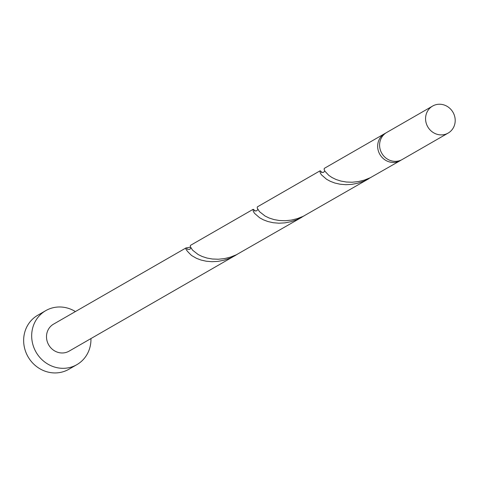 <?xml version="1.0" encoding="UTF-8"?>
<svg xmlns="http://www.w3.org/2000/svg" width="479" height="479" viewBox="0 0 479 479"><rect width="100%" height="100%" fill="white"/><g stroke="black" fill="none" stroke-linecap="round" stroke-linejoin="round"><path stroke-width="0.72" d="M455.05 118.271A15.585 14.556 60.1 0 0 432.615 106.063A15.585 14.556 60.1 0 0 425.717 120.87A15.585 14.556 60.1 0 0 448.152 133.078A15.585 14.556 60.1 0 0 455.05 118.271M448.152 133.078L402.174 159.531A15.585 14.556 -119.9 0 1 379.739 147.316A15.585 14.556 -119.9 0 1 386.637 132.515L432.615 106.063M75.401 311.566A31.165 29.117 60.1 0 0 45.774 310.631A31.165 29.117 60.1 0 0 31.979 340.246A31.165 29.117 60.1 0 0 76.856 364.663A31.165 29.117 60.1 0 0 90.944 338.581M45.774 310.631L37.745 315.254A31.165 29.117 60.1 0 0 23.95 344.862A31.165 29.117 60.1 0 0 68.826 369.285L76.856 364.663M255.056 211.089L253.631 209.419L253.008 209.401L253.355 211.538L254.6 213.4L259.618 217.759L263.396 219.825L267.947 221.537L273.15 222.717L278.856 223.202L284.879 222.879L291.028 221.687L297.088 219.598L304.177 215.831M187.349 249.236A3.119 2.91 -119.9 0 1 186.702 247.918L186.145 247.853L53.546 324.139A15.585 14.556 60.1 0 0 46.649 338.946A15.585 14.556 60.1 0 0 69.084 351.155L237.249 254.337M190.564 247.308A15.585 14.556 -119.9 0 0 186.702 247.918C184.547 247.865 186.187 250.403 191.63 255.535L196.468 258.325L201.018 260.043L206.221 261.217L211.928 261.702L217.957 261.384L224.1 260.187L230.159 258.103L235.153 255.618M302.075 217.113L236.44 254.732L230.459 257.121L224.322 258.618L218.232 259.235L212.395 259.013L207 258.055L202.21 256.505L198.162 254.541L192.558 250.158L190.295 246.607L190.414 245.398L253.074 209.353M401.186 160.046A15.585 14.556 -119.9 0 1 400.246 160.639L370.297 177.727L364.315 180.116L358.172 181.613L352.083 182.23L346.245 182.008L340.85 181.05L336.066 179.499L332.013 177.535L328.78 175.344L324.888 171.171L324.151 169.602L324.265 168.392L384.709 133.623A15.585 14.556 -119.9 0 1 385.691 133.108M400.246 160.639A15.585 14.556 -119.9 0 1 377.811 148.43A15.585 14.556 -119.9 0 1 384.709 133.623M321.978 172.59L320.553 170.919L319.936 170.895L320.283 173.033L321.529 174.901L326.546 179.254L330.324 181.319L334.869 183.038L340.072 184.211L345.778 184.696L351.808 184.379L357.951 183.182L364.01 181.098L371.099 177.332M369.004 178.613L303.369 216.233L297.387 218.616L291.25 220.118L285.155 220.729L279.323 220.514L273.928 219.556L269.138 218.005L265.085 216.035L259.486 211.658L257.223 208.102L257.337 206.898L319.996 170.847M187.403 249.302L189.732 249.385L190.917 247.984M324.768 170.979L323.565 172.386L321.175 172.212M257.846 209.479L256.636 210.892L254.247 210.712"/></g></svg>
